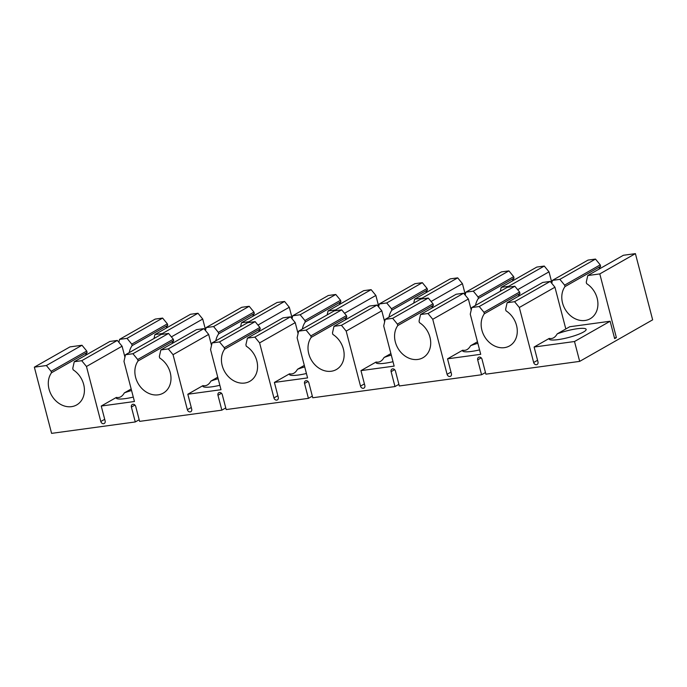 <?xml version="1.0" encoding="UTF-8"?>
<svg xmlns="http://www.w3.org/2000/svg" width="687" height="687" viewBox="0 0 687 687"><rect width="100%" height="100%" fill="white"/><g stroke="black" fill="none" stroke-linecap="round" stroke-linejoin="round"><path stroke-width="1.03" d="M519.32 307.484L514.58 301.705L507.126 302.718L542.739 282.443L550.201 281.421L554.941 287.209L519.32 307.484L533.662 362.513A2.611 2.13 -119.7 0 0 537.114 364.479A2.611 2.13 -119.7 0 0 537.99 361.92L534.108 347.029L574.504 341.516L579.682 361.379L485.898 374.166L482.016 359.267A2.611 2.13 -119.7 0 0 478.556 357.3A2.611 2.13 -119.7 0 0 477.688 359.859L481.561 374.758L399.319 385.965L395.446 371.074A2.611 2.13 -119.7 0 0 391.985 369.099A2.611 2.13 -119.7 0 0 391.118 371.658L394.991 386.558L312.748 397.764L308.875 382.874A2.611 2.13 -119.7 0 0 305.414 380.899A2.611 2.13 -119.7 0 0 304.539 383.458L308.42 398.357L226.178 409.564L222.296 394.673A2.611 2.13 -119.7 0 0 218.844 392.698A2.611 2.13 -119.7 0 0 217.968 395.265L221.849 410.156L139.607 421.371L135.725 406.472A2.611 2.13 -119.7 0 0 132.273 404.506A2.611 2.13 -119.7 0 0 131.397 407.065L135.279 421.955L51.594 433.368L34.35 367.167L69.962 346.892L81.993 345.252L86.734 351.031L51.121 371.315L51.499 372.766A20.859 17.072 -119.7 0 0 49.043 389.16A20.859 17.072 -119.7 0 0 76.678 404.926A20.859 17.072 -119.7 0 0 83.668 384.437A20.859 17.072 -119.7 0 0 73.14 369.821L72.762 368.361L74.265 361.723L81.727 360.709L117.34 340.434L122.08 346.214L86.468 366.489L81.727 360.709M51.499 372.766L87.112 352.491A20.859 17.072 -119.7 0 0 85.48 355.342M137.692 359.507L132.943 353.728L125.489 354.741L161.11 334.466L168.564 333.444L173.304 339.232L137.692 359.507L138.07 360.967A20.859 17.072 -119.7 0 0 135.614 377.352A20.859 17.072 -119.7 0 0 163.248 393.127A20.859 17.072 -119.7 0 0 170.239 372.637A20.859 17.072 -119.7 0 0 159.71 358.021L159.332 356.562L160.844 349.923L168.298 348.91L203.91 328.626L208.659 334.414L173.038 354.69L168.298 348.91M138.07 360.967L173.682 340.692A20.859 17.072 -119.7 0 0 172.051 343.543M224.263 347.708L219.514 341.928L212.06 342.942L247.681 322.667L255.135 321.645L259.875 327.433L224.263 347.708L224.64 349.168A20.859 17.072 -119.7 0 0 222.184 365.553A20.859 17.072 -119.7 0 0 249.819 381.319A20.859 17.072 -119.7 0 0 256.818 360.838A20.859 17.072 -119.7 0 0 246.281 346.214L245.903 344.762L247.414 338.124L254.868 337.111L290.481 316.827L295.23 322.615L259.609 342.89L254.868 337.111M224.64 349.168L260.253 328.884A20.859 17.072 -119.7 0 0 258.621 331.744M310.833 335.909L306.093 330.121L298.63 331.143L334.251 310.859L341.705 309.846L346.446 315.625L310.833 335.909L311.211 337.369A20.859 17.072 -119.7 0 0 308.755 353.753A20.859 17.072 -119.7 0 0 336.39 369.52A20.859 17.072 -119.7 0 0 343.388 349.03A20.859 17.072 -119.7 0 0 332.852 334.414L332.474 332.955L333.985 326.325L341.439 325.303L377.051 305.028L381.8 310.807L346.179 331.091L341.439 325.303M311.211 337.369L346.832 317.085A20.859 17.072 -119.7 0 0 345.192 319.936M397.404 324.109L392.663 318.321L385.201 319.343L420.822 299.06L428.276 298.046L433.016 303.826L397.404 324.109L397.782 325.561A20.859 17.072 -119.7 0 0 395.326 341.954A20.859 17.072 -119.7 0 0 422.969 357.721A20.859 17.072 -119.7 0 0 429.959 337.231A20.859 17.072 -119.7 0 0 419.422 322.615L419.044 321.155L420.556 314.517L428.01 313.504L463.631 293.229L468.371 299.008L432.75 319.292L428.01 313.504M397.782 325.561L433.403 305.286A20.859 17.072 -119.7 0 0 431.762 308.137M483.974 312.31L479.234 306.522L471.771 307.536L507.392 287.26L514.846 286.247L519.595 292.027L483.974 312.31L484.352 313.761A20.859 17.072 -119.7 0 0 481.896 330.155A20.859 17.072 -119.7 0 0 509.539 345.922A20.859 17.072 -119.7 0 0 516.53 325.432A20.859 17.072 -119.7 0 0 506.001 310.816L505.615 309.356L507.126 302.718M484.352 313.761L519.973 293.486A20.859 17.072 -119.7 0 0 518.333 296.337M614.461 337.892L616.385 337.626L599.794 273.915L587.763 275.547L586.26 282.185L586.638 283.645A20.859 17.072 60.3 0 1 597.166 298.261A20.859 17.072 60.3 0 1 590.176 318.751A20.859 17.072 60.3 0 1 562.541 302.984A20.859 17.072 60.3 0 1 564.997 286.591L564.611 285.139L559.871 279.351L552.417 280.373L551.747 283.31M534.108 347.029L549.239 338.416A19.124 3.435 -14.6 0 0 549.609 339.524A19.124 3.435 -14.6 0 0 558.093 339.618A19.124 3.435 -14.6 0 0 586.002 330.043A19.124 3.435 -14.6 0 0 577.2 328.738A19.124 3.435 -14.6 0 0 557.2 333.882L569.721 326.746L610.125 321.241L574.504 341.516M432.75 319.292L447.082 374.312A2.611 2.13 -119.7 0 0 450.543 376.287A2.611 2.13 -119.7 0 0 451.411 373.719L447.538 358.829L462.669 350.215A19.124 3.435 -14.6 0 0 463.038 351.323A19.124 3.435 -14.6 0 0 471.522 351.418A19.124 3.435 -14.6 0 0 479.569 349.889M346.179 331.091L360.512 386.111A2.611 2.13 -119.7 0 0 363.973 388.086A2.611 2.13 -119.7 0 0 364.84 385.527L360.967 370.628L376.098 362.015A19.124 3.435 -14.6 0 0 376.467 363.131A19.124 3.435 -14.6 0 0 384.952 363.225A19.124 3.435 -14.6 0 0 392.998 361.697M259.609 342.89L273.941 397.919A2.611 2.13 -119.7 0 0 277.402 399.886A2.611 2.13 -119.7 0 0 278.269 397.326L274.388 382.427L289.519 373.814A19.124 3.435 -14.6 0 0 289.897 374.93A19.124 3.435 -14.6 0 0 298.373 375.025A19.124 3.435 -14.6 0 0 306.428 373.496M173.038 354.69L187.371 409.718A2.611 2.13 -119.7 0 0 190.823 411.685A2.611 2.13 -119.7 0 0 191.699 409.126L187.817 394.235L202.948 385.613A19.124 3.435 -14.6 0 0 203.326 386.729A19.124 3.435 -14.6 0 0 211.802 386.824A19.124 3.435 -14.6 0 0 219.857 385.295M86.468 366.489L100.8 421.517A2.611 2.13 -119.7 0 0 104.252 423.493A2.611 2.13 -119.7 0 0 105.128 420.925L101.247 406.034L116.378 397.421A19.124 3.435 -14.6 0 0 116.756 398.529A19.124 3.435 -14.6 0 0 125.232 398.623A19.124 3.435 -14.6 0 0 133.287 397.095M119.555 339.378L155.176 319.094L162.63 318.081L167.37 323.86L131.758 344.144L127.018 338.356L119.555 339.378L118.885 342.315M166.117 328.171A20.859 17.072 60.3 0 1 167.757 325.32L167.37 323.86M162.922 334.217L162.364 333.538L154.91 334.56L190.522 314.277L197.985 313.263L202.725 319.043L171.381 336.888M205.576 330L202.725 319.043M206.126 327.579L241.747 307.295L249.201 306.282L253.941 312.061L218.329 332.345L213.588 326.557L206.126 327.579L205.465 330.516M252.687 316.372A20.859 17.072 60.3 0 1 254.327 313.521L253.941 312.061M249.493 322.418L248.934 321.739L241.481 322.753L277.093 302.478L284.555 301.464L289.296 307.244L257.96 325.088M292.147 318.201L289.296 307.244M292.705 315.771L328.317 295.496L335.771 294.474L340.52 300.262L304.899 320.537L300.159 314.758L292.705 315.771L292.035 318.716M339.266 304.573A20.859 17.072 60.3 0 1 340.898 301.722L340.52 300.262M336.063 310.618L335.505 309.94L328.051 310.953L363.663 290.678L371.126 289.656L375.866 295.444L344.531 313.289M378.717 306.402L375.866 295.444M379.276 303.972L414.888 283.697L422.342 282.675L427.091 288.463L391.47 308.738L386.729 302.958L379.276 303.972L378.606 306.917M425.837 292.774A20.859 17.072 60.3 0 1 427.469 289.914L427.091 288.463M422.634 298.811L422.076 298.141L414.622 299.154L450.243 278.87L457.697 277.857L462.437 283.645L431.101 301.481M465.288 294.603L462.437 283.645M465.846 292.173L501.458 271.889L508.912 270.876L513.661 276.663L478.04 296.939L473.3 291.151L465.846 292.173L465.176 295.118M512.408 280.966A20.859 17.072 60.3 0 1 514.039 278.115L513.661 276.663M509.204 287.011L508.646 286.333L501.192 287.355L536.813 267.071L544.267 266.058L549.007 271.837L517.672 289.682M551.867 282.795L549.007 271.837M552.417 280.373L588.029 260.09L595.492 259.076L600.232 264.856L564.611 285.139M598.978 269.167A20.859 17.072 60.3 0 1 600.61 266.316L600.232 264.856M587.763 275.547L623.384 255.272L635.406 253.632L652.65 319.833L579.682 361.379M501.192 287.355L500.299 291.297M475.524 305.406A20.859 17.072 60.3 0 1 478.418 298.398L478.04 296.939M414.622 299.154L413.729 303.104M388.954 317.205A20.859 17.072 60.3 0 1 391.848 310.198L391.47 308.738M328.051 310.953L327.158 314.904M302.383 329.004A20.859 17.072 60.3 0 1 305.277 321.997L304.899 320.537M241.481 322.753L240.579 326.703M215.812 340.804A20.859 17.072 60.3 0 1 218.706 333.796L218.329 332.345M154.91 334.56L154.008 338.502M129.242 352.611A20.859 17.072 60.3 0 1 132.136 345.604L131.758 344.144M471.771 307.536L470.269 314.174L480.72 354.303L447.538 358.829M385.201 319.343L383.698 325.973L394.149 366.102L360.967 370.628M298.63 331.143L297.127 337.781L307.578 377.91L274.388 382.427M212.06 342.942L210.557 349.58L221.008 389.709L187.817 394.235M125.489 354.741L123.978 361.379L134.437 401.509L101.247 406.034M51.121 371.315L46.373 365.527L81.993 345.252M34.35 367.167L46.373 365.527M635.406 253.632L599.794 273.915M616.385 337.626L614.65 338.622L610.125 321.241M86.734 351.031L87.112 352.491M74.265 361.723L109.886 341.448L117.34 340.434M124.94 357.171L122.08 346.214M173.304 339.232L173.682 340.692M160.844 349.923L196.456 329.648L203.91 328.626M211.51 345.372L208.659 334.414M259.875 327.433L260.253 328.884M247.414 338.124L283.027 317.841L290.481 316.827M298.081 333.573L295.23 322.615M346.446 315.625L346.832 317.085M333.985 326.325L369.597 306.041L377.051 305.028M384.651 321.765L381.8 310.807M433.016 303.826L433.403 305.286M420.556 314.517L456.168 294.242L463.631 293.229M471.222 309.966L468.371 299.008M519.595 292.027L519.973 293.486M565.822 328.97L554.941 287.209M485.469 372.534L481.561 374.758M398.898 384.334L394.991 386.558M312.327 396.133L308.42 398.357M225.757 407.932L221.849 410.156M139.186 419.74L135.279 421.955M131.569 390.499A19.124 3.435 -14.6 0 0 124.338 392.887L131.174 388.997M116.378 397.421C119.598 398.082 122.252 396.571 124.338 392.887M127.018 338.356L162.63 318.081M162.364 333.538L197.985 313.263M132.943 353.728L168.564 333.444M218.14 378.7A19.124 3.435 -14.6 0 0 210.909 381.087L217.745 377.189M202.948 385.613C206.169 386.283 208.822 384.772 210.909 381.087M213.588 326.557L249.201 306.282M248.934 321.739L284.555 301.464M219.514 341.928L255.135 321.645M304.71 366.901A19.124 3.435 -14.6 0 0 297.488 369.28L304.315 365.39M289.519 373.814C292.739 374.484 295.393 372.972 297.488 369.28M300.159 314.758L335.771 294.474M335.505 309.94L371.126 289.656M306.093 330.121L341.705 309.846M391.281 355.102A19.124 3.435 -14.6 0 0 384.059 357.48L390.886 353.59M376.098 362.015C379.31 362.676 381.963 361.164 384.059 357.48M386.729 302.958L422.342 282.675M422.076 298.141L457.697 277.857M392.663 318.321L428.276 298.046M477.851 343.302A19.124 3.435 -14.6 0 0 470.629 345.681L477.465 341.791M462.669 350.215C465.88 350.877 468.534 349.365 470.629 345.681M473.3 291.151L508.912 270.876M508.646 286.333L544.267 266.058M479.234 306.522L514.846 286.247M549.239 338.416C552.451 339.077 555.105 337.566 557.2 333.882M559.871 279.351L595.492 259.076M514.58 301.705L550.201 281.421M600.61 266.316L564.997 286.591M514.039 278.115L478.418 298.398M427.469 289.914L391.848 310.198M340.898 301.722L305.277 321.997M254.327 313.521L218.706 333.796M167.757 325.32L132.136 345.604M533.662 362.513L537.56 360.289M447.082 374.312L450.99 372.088M360.512 386.111L364.419 383.896M273.941 397.919L277.849 395.695M187.371 409.718L191.278 407.494M100.8 421.517L104.707 419.293M477.688 359.859L481.209 357.85M391.118 371.658L394.639 369.658M304.539 383.458L308.068 381.457M217.968 395.265L221.497 393.256M131.397 407.065L134.918 405.055"/></g></svg>
